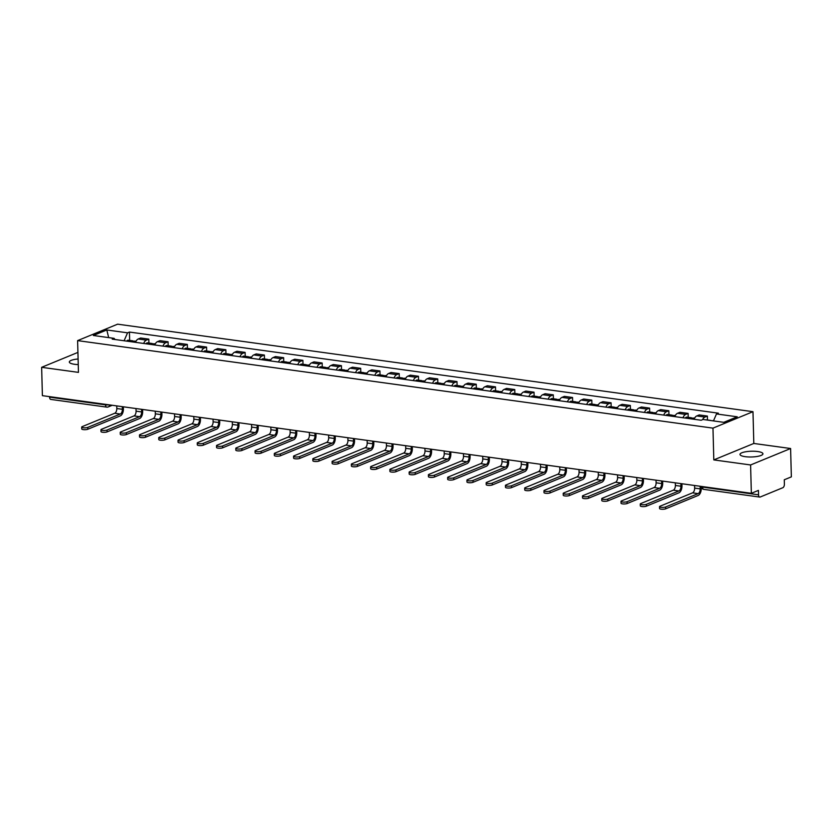 <?xml version="1.0" encoding="UTF-8"?>
<svg xmlns="http://www.w3.org/2000/svg" width="833" height="833" viewBox="0 0 833 833"><rect width="100%" height="100%" fill="white"/><g stroke="black" fill="none" stroke-linecap="round" stroke-linejoin="round"><path stroke-width="1.25" d="M78.094 358.992A11.475 2.874 -1.5 0 0 69.316 362.022A11.475 2.874 -1.5 0 0 74.553 364.292A11.475 2.874 -1.5 0 0 78.24 364.583M745.223 456.671A11.475 2.874 -1.5 0 0 756.978 456.494A11.475 2.874 -1.5 0 0 762.945 453.808A11.475 2.874 -1.5 0 0 757.707 451.538A11.475 2.874 -1.5 0 0 745.952 451.725A11.475 2.874 -1.5 0 0 739.996 454.401A11.475 2.874 -1.5 0 0 745.223 456.671M750.606 464.96L790.611 448.518L753.813 443.458L752.98 411.689L117.62 324.172L77.615 340.614L712.975 428.131L713.808 459.899L750.606 464.96L751.345 493.313L42.389 395.654L41.65 367.311L78.448 372.372L77.615 340.614M790.611 448.518L791.35 476.872L784.27 479.777L784.384 484.192A2.947 1.562 97.8 0 1 782.864 487.701L760.217 497.009A2.947 1.562 97.8 0 1 759.738 497.072L703.812 489.367A2.947 1.562 -82.2 0 1 702.604 487.107L758.54 494.812A2.947 1.562 97.8 0 0 759.738 497.072M112.257 405.275L108.238 406.931A2.947 2.384 -112.3 0 1 107.197 407.056A2.947 1.562 -82.2 0 1 106.718 407.118L50.792 399.413A2.947 1.562 -82.2 0 1 49.584 397.164L105.52 404.859A2.947 0.739 -1.5 0 0 108.707 404.786M49.574 396.643L49.584 397.164M77.917 352.401L41.65 367.311M758.54 494.812L758.426 490.398L751.345 493.313M702.552 419.676A6.768 3.603 -82.2 0 1 704.937 417.062L707.373 416.063L699.22 414.938L696.784 415.938A6.768 3.603 97.8 0 0 694.087 419.27M707.477 419.999L707.373 416.063M682.977 417.739A6.768 3.603 -82.2 0 1 685.674 414.407L688.11 413.407L679.967 412.283L677.521 413.293A6.768 3.603 97.8 0 0 674.824 416.615M688.214 417.343L688.11 413.407M663.714 415.084A6.768 3.603 -82.2 0 1 666.41 411.762L668.847 410.752L660.704 409.638L658.257 410.638A6.768 3.603 97.8 0 0 655.571 413.97M668.951 414.688L668.847 410.752M644.461 412.439A6.768 3.603 -82.2 0 1 647.147 409.107L649.594 408.108L641.441 406.983L639.005 407.983A6.768 3.603 97.8 0 0 636.308 411.315M649.688 412.043L649.594 408.108M625.198 409.784A6.768 3.603 -82.2 0 1 627.884 406.452L630.331 405.452L622.178 404.328L619.742 405.327A6.768 3.603 97.8 0 0 617.045 408.659M630.435 409.388L630.331 405.452M605.935 407.129A6.768 3.603 -82.2 0 1 608.631 403.797L611.068 402.797L602.915 401.673L600.478 402.672A6.768 3.603 97.8 0 0 597.782 406.004M611.172 406.733L611.068 402.797M586.671 404.474A6.768 3.603 -82.2 0 1 589.368 401.142L591.805 400.142L583.662 399.017L581.215 400.027A6.768 3.603 97.8 0 0 578.529 403.349M591.909 404.078L591.805 400.142M567.408 401.818A6.768 3.603 -82.2 0 1 570.105 398.497L572.542 397.487L564.399 396.373L561.952 397.372A6.768 3.603 97.8 0 0 559.266 400.704M572.646 401.423L572.542 397.487M548.156 399.174A6.768 3.603 -82.2 0 1 550.842 395.842L553.289 394.842L545.136 393.717L542.7 394.717A6.768 3.603 97.8 0 0 540.003 398.049M553.383 398.778L553.289 394.842M528.893 396.518A6.768 3.603 -82.2 0 1 531.579 393.186L534.026 392.187L525.873 391.062L523.436 392.062A6.768 3.603 97.8 0 0 520.74 395.394M534.13 396.123L534.026 392.187M509.629 393.863A6.768 3.603 -82.2 0 1 512.326 390.531L514.763 389.532L506.61 388.407L504.173 389.407A6.768 3.603 97.8 0 0 501.476 392.739M514.867 393.468L514.763 389.532M490.366 391.208A6.768 3.603 -82.2 0 1 493.063 387.876L495.5 386.876L487.357 385.752L484.91 386.762A6.768 3.603 97.8 0 0 482.224 390.083M495.604 390.812L495.5 386.876M471.103 388.553A6.768 3.603 -82.2 0 1 473.8 385.231L476.237 384.221L468.094 383.107L465.647 384.107A6.768 3.603 97.8 0 0 462.961 387.439M476.341 388.157L476.237 384.221M451.85 385.908A6.768 3.603 -82.2 0 1 454.537 382.576L456.984 381.576L448.831 380.452L446.394 381.452A6.768 3.603 97.8 0 0 443.697 384.784M457.088 385.512L456.984 381.576M432.587 383.253A6.768 3.603 -82.2 0 1 435.274 379.921L437.721 378.921L429.568 377.797L427.131 378.796A6.768 3.603 97.8 0 0 424.434 382.128M437.825 382.857L437.721 378.921M413.324 380.598A6.768 3.603 -82.2 0 1 416.021 377.266L418.458 376.266L410.305 375.142L407.868 376.141A6.768 3.603 97.8 0 0 405.171 379.473M418.562 380.202L418.458 376.266M394.061 377.943A6.768 3.603 -82.2 0 1 396.758 374.611L399.194 373.611L391.052 372.486L388.605 373.496A6.768 3.603 97.8 0 0 385.918 376.818M399.299 377.547L399.194 373.611M374.798 375.287A6.768 3.603 -82.2 0 1 377.495 371.966L379.931 370.956L371.789 369.842L369.342 370.841A6.768 3.603 97.8 0 0 366.655 374.173M380.035 374.892L379.931 370.956M355.545 372.643A6.768 3.603 -82.2 0 1 358.232 369.311L360.679 368.311L352.526 367.186L350.089 368.186A6.768 3.603 97.8 0 0 347.392 371.518M360.783 372.247L360.679 368.311M336.282 369.987A6.768 3.603 -82.2 0 1 338.979 366.655L341.415 365.656L333.262 364.531L330.826 365.531A6.768 3.603 97.8 0 0 328.129 368.863M341.52 369.592L341.415 365.656M317.019 367.332A6.768 3.603 -82.2 0 1 319.716 364L322.152 363.001L313.999 361.876L311.563 362.876A6.768 3.603 97.8 0 0 308.866 366.208M322.256 366.936L322.152 363.001M297.756 364.677A6.768 3.603 -82.2 0 1 300.453 361.345L302.889 360.345L294.747 359.221L292.3 360.231A6.768 3.603 97.8 0 0 289.613 363.552M302.993 364.281L302.889 360.345M278.493 362.022A6.768 3.603 -82.2 0 1 281.19 358.7L283.636 357.69L275.484 356.576L273.047 357.576A6.768 3.603 97.8 0 0 270.35 360.908M283.73 361.626L283.636 357.69M259.24 359.377A6.768 3.603 -82.2 0 1 261.926 356.045L264.373 355.045L256.22 353.921L253.784 354.92A6.768 3.603 97.8 0 0 251.087 358.252M264.478 358.981L264.373 355.045M239.977 356.722A6.768 3.603 -82.2 0 1 242.674 353.39L245.11 352.39L236.957 351.266L234.521 352.265A6.768 3.603 97.8 0 0 231.824 355.597M245.214 356.326L245.11 352.39M220.714 354.067A6.768 3.603 -82.2 0 1 223.411 350.735L225.847 349.735L217.705 348.611L215.258 349.61A6.768 3.603 97.8 0 0 212.571 352.942M225.951 353.671L225.847 349.735M201.451 351.411A6.768 3.603 -82.2 0 1 204.147 348.079L206.584 347.08L198.441 345.955L195.994 346.965A6.768 3.603 97.8 0 0 193.308 350.287M206.688 351.016L206.584 347.08M182.198 348.756A6.768 3.603 -82.2 0 1 184.884 345.435L187.331 344.425L179.178 343.311L176.742 344.31A6.768 3.603 97.8 0 0 174.045 347.642M187.425 348.361L187.331 344.425M162.935 346.111A6.768 3.603 -82.2 0 1 165.621 342.779L168.068 341.78L159.915 340.655L157.479 341.655A6.768 3.603 97.8 0 0 154.782 344.987M168.172 345.716L168.068 341.78M143.672 343.456A6.768 3.603 -82.2 0 1 146.369 340.124L148.805 339.125L140.652 338L138.216 339A6.768 3.603 97.8 0 0 135.519 342.332M148.909 343.061L148.805 339.125M713.465 420.904L716.484 413.949L737.236 416.802L723.794 422.331L703.042 419.478L701.167 420.249L112.226 339.125L114.111 338.354L93.358 335.491L106.801 329.972L127.543 332.825L124.096 340.759M716.484 413.949L718.369 413.178L129.427 332.055L127.543 332.825M752.98 411.689L712.975 428.131M753.813 443.458L713.808 459.899M129.646 340.405L129.427 332.055M114.985 339.5L114.111 338.354M108.675 337.604L106.801 329.972M694.566 485.493L694.639 488.107A3.978 2.114 -82.2 0 1 692.577 492.844L660.059 506.214A3.311 0.833 -1.5 0 0 659.517 506.683A3.311 0.833 -1.5 0 0 661.902 507.412A3.311 0.833 -1.5 0 0 665.609 506.974L665.661 508.828A3.311 0.833 178.5 0 1 661.954 509.265A3.311 0.833 178.5 0 1 659.569 508.536L659.517 506.683M711.007 420.571A3.717 1.978 97.8 0 0 710.601 420.426A3.717 1.978 97.8 0 0 710.174 420.457M710.601 420.426L706.092 419.811A3.717 1.978 97.8 0 0 705.666 419.832M700.126 486.253L700.199 488.877A3.978 2.114 -82.2 0 1 698.137 493.615L665.609 506.974M712.142 420.727A3.717 1.978 -82.2 0 1 712.579 420.696L713.496 420.832M665.661 508.828L698.179 495.458A5.883 3.134 97.8 0 0 701.24 488.45L701.178 486.399M675.313 482.838L675.376 485.462A3.978 2.114 -82.2 0 1 673.314 490.189L640.796 503.559A3.311 0.833 -1.5 0 0 640.265 504.027A3.311 0.833 -1.5 0 0 642.639 504.756A3.311 0.833 -1.5 0 0 646.346 504.329L646.398 506.172A3.311 0.833 178.5 0 1 642.691 506.61A3.311 0.833 178.5 0 1 640.306 505.881L640.265 504.027M691.754 418.947A11.183 5.946 -82.2 0 1 691.879 418.801L691.984 418.687A3.717 1.978 -82.2 0 1 693.316 418.051L694.576 418.218M692.254 418.416A3.717 1.978 97.8 0 0 691.338 417.77A3.717 1.978 97.8 0 0 690.005 418.416L689.901 418.53A11.183 5.946 97.8 0 0 689.776 418.676M691.338 417.77L686.829 417.156A3.717 1.978 97.8 0 0 685.497 417.791L685.392 417.916A11.183 5.946 97.8 0 0 685.267 418.062M680.863 483.598L680.936 486.222A3.978 2.114 -82.2 0 1 678.874 490.96L646.346 504.329M646.398 506.172L678.926 492.813A5.883 3.134 97.8 0 0 681.977 485.795L681.925 483.744M656.05 480.183L656.112 482.807A3.978 2.114 -82.2 0 1 654.061 487.544L621.533 500.904A3.311 0.833 -1.5 0 0 621.001 501.372A3.311 0.833 -1.5 0 0 623.386 502.112A3.311 0.833 -1.5 0 0 627.093 501.674L627.134 503.528A3.311 0.833 178.5 0 1 623.428 503.955A3.311 0.833 178.5 0 1 621.054 503.226L621.001 501.372M672.491 416.292A11.183 5.946 -82.2 0 1 672.616 416.156L672.72 416.031A3.717 1.978 -82.2 0 1 674.053 415.396L675.313 415.563M673.002 415.761A3.717 1.978 97.8 0 0 672.075 415.126A3.717 1.978 97.8 0 0 670.742 415.761L670.638 415.875A11.183 5.946 97.8 0 0 670.513 416.021M672.075 415.126L667.577 414.501A3.717 1.978 97.8 0 0 666.233 415.136L666.129 415.261A11.183 5.946 97.8 0 0 666.004 415.407M661.6 480.943L661.673 483.567A3.978 2.114 -82.2 0 1 659.611 488.305L627.093 501.674M627.134 503.528L659.663 490.158A5.883 3.134 97.8 0 0 662.714 483.14L662.662 481.089M636.787 477.528L636.86 480.152A3.978 2.114 -82.2 0 1 634.798 484.889L602.269 498.249A3.311 0.833 -1.5 0 0 601.738 498.728A3.311 0.833 -1.5 0 0 604.123 499.456A3.311 0.833 -1.5 0 0 607.83 499.019L607.871 500.872A3.311 0.833 178.5 0 1 604.164 501.31A3.311 0.833 178.5 0 1 601.79 500.571L601.738 498.728M653.228 413.647A11.183 5.946 -82.2 0 1 653.353 413.501L653.457 413.376A3.717 1.978 -82.2 0 1 654.79 412.741L656.05 412.918M653.738 413.106A3.717 1.978 97.8 0 0 652.822 412.47A3.717 1.978 97.8 0 0 651.479 413.106L651.375 413.23A11.183 5.946 97.8 0 0 651.25 413.376M652.822 412.47L648.313 411.846A3.717 1.978 97.8 0 0 646.981 412.491L646.866 412.606A11.183 5.946 97.8 0 0 646.741 412.751M642.347 478.298L642.41 480.922A3.978 2.114 -82.2 0 1 640.348 485.649L607.83 499.019M607.871 500.872L640.4 487.503A5.883 3.134 97.8 0 0 643.451 480.495L643.399 478.444M617.524 474.872L617.597 477.496A3.978 2.114 -82.2 0 1 615.535 482.234L583.006 495.604A3.311 0.833 -1.5 0 0 582.475 496.072A3.311 0.833 -1.5 0 0 584.86 496.801A3.311 0.833 -1.5 0 0 588.567 496.364L588.619 498.217A3.311 0.833 178.5 0 1 584.912 498.655A3.311 0.833 178.5 0 1 582.527 497.926L582.475 496.072M633.965 410.992A11.183 5.946 -82.2 0 1 634.09 410.846L634.194 410.731A3.717 1.978 -82.2 0 1 635.527 410.086L636.797 410.263M634.475 410.45A3.717 1.978 97.8 0 0 633.559 409.815A3.717 1.978 97.8 0 0 632.226 410.45L632.112 410.575A11.183 5.946 97.8 0 0 631.987 410.721M633.559 409.815L629.05 409.19A3.717 1.978 97.8 0 0 627.718 409.836L627.613 409.951A11.183 5.946 97.8 0 0 627.488 410.096M623.084 475.643L623.146 478.267A3.978 2.114 -82.2 0 1 621.095 482.994L588.567 496.364M588.619 498.217L621.137 484.848A5.883 3.134 97.8 0 0 624.188 477.84L624.136 475.789M598.261 472.228L598.333 474.852A3.978 2.114 -82.2 0 1 596.272 479.579L563.754 492.949A3.311 0.833 -1.5 0 0 563.212 493.417A3.311 0.833 -1.5 0 0 565.597 494.146A3.311 0.833 -1.5 0 0 569.303 493.709L569.356 495.562A3.311 0.833 178.5 0 1 565.649 495.999A3.311 0.833 178.5 0 1 563.264 495.271L563.212 493.417M614.702 408.337A11.183 5.946 -82.2 0 1 614.827 408.191L614.931 408.076A3.717 1.978 -82.2 0 1 616.274 407.431L617.534 407.608M615.212 407.806A3.717 1.978 97.8 0 0 614.296 407.16A3.717 1.978 97.8 0 0 612.963 407.806L612.859 407.92A11.183 5.946 97.8 0 0 612.734 408.066M614.296 407.16L609.787 406.546A3.717 1.978 97.8 0 0 608.454 407.181L608.35 407.295A11.183 5.946 97.8 0 0 608.225 407.441M603.821 472.988L603.894 475.612A3.978 2.114 -82.2 0 1 601.832 480.349L569.303 493.709M569.356 495.562L601.884 482.192A5.883 3.134 97.8 0 0 604.935 475.185L604.873 473.134M579.008 469.573L579.07 472.196A3.978 2.114 -82.2 0 1 577.009 476.924L544.49 490.293A3.311 0.833 -1.5 0 0 543.959 490.762A3.311 0.833 -1.5 0 0 546.333 491.491A3.311 0.833 -1.5 0 0 550.04 491.064L550.092 492.907A3.311 0.833 178.5 0 1 546.386 493.344A3.311 0.833 178.5 0 1 544.001 492.615L543.959 490.762M595.449 405.681A11.183 5.946 -82.2 0 1 595.574 405.536L595.678 405.421A3.717 1.978 -82.2 0 1 597.011 404.786L598.271 404.953M595.949 405.15A3.717 1.978 97.8 0 0 595.033 404.505A3.717 1.978 97.8 0 0 593.7 405.15L593.596 405.265A11.183 5.946 97.8 0 0 593.471 405.411M595.033 404.505L590.524 403.89A3.717 1.978 97.8 0 0 589.191 404.526L589.087 404.651A11.183 5.946 97.8 0 0 588.962 404.796M584.558 470.333L584.631 472.957A3.978 2.114 -82.2 0 1 582.569 477.694L550.04 491.064M550.092 492.907L582.621 479.548A5.883 3.134 97.8 0 0 585.672 472.53L585.62 470.478M559.745 466.917L559.807 469.541A3.978 2.114 -82.2 0 1 557.756 474.279L525.227 487.638A3.311 0.833 -1.5 0 0 524.696 488.107A3.311 0.833 -1.5 0 0 527.081 488.846A3.311 0.833 -1.5 0 0 530.788 488.409L530.829 490.262A3.311 0.833 178.5 0 1 527.122 490.689A3.311 0.833 178.5 0 1 524.748 489.96L524.696 488.107M576.186 403.026A11.183 5.946 -82.2 0 1 576.311 402.891L576.415 402.766A3.717 1.978 -82.2 0 1 577.748 402.131L579.008 402.297M576.696 402.495A3.717 1.978 97.8 0 0 575.77 401.86A3.717 1.978 97.8 0 0 574.437 402.495L574.333 402.61A11.183 5.946 97.8 0 0 574.208 402.756M575.77 401.86L571.271 401.235A3.717 1.978 97.8 0 0 569.928 401.87L569.824 401.995A11.183 5.946 97.8 0 0 569.699 402.141M565.295 467.677L565.368 470.301A3.978 2.114 -82.2 0 1 563.306 475.039L530.788 488.409M530.829 490.262L563.358 476.892A5.883 3.134 97.8 0 0 566.409 469.874L566.357 467.823M540.482 464.262L540.555 466.886A3.978 2.114 -82.2 0 1 538.493 471.624L505.964 484.983A3.311 0.833 -1.5 0 0 505.433 485.462A3.311 0.833 -1.5 0 0 507.818 486.191A3.311 0.833 -1.5 0 0 511.524 485.754L511.566 487.607A3.311 0.833 178.5 0 1 507.87 488.044A3.311 0.833 178.5 0 1 505.485 487.305L505.433 485.462M556.923 400.381A11.183 5.946 -82.2 0 1 557.048 400.236L557.152 400.111A3.717 1.978 -82.2 0 1 558.485 399.476L559.745 399.653M557.433 399.84A3.717 1.978 97.8 0 0 556.517 399.205A3.717 1.978 97.8 0 0 555.174 399.84L555.07 399.965A11.183 5.946 97.8 0 0 554.945 400.111M556.517 399.205L552.008 398.58A3.717 1.978 97.8 0 0 550.675 399.226L550.561 399.34A11.183 5.946 97.8 0 0 550.436 399.486M546.042 465.033L546.104 467.657A3.978 2.114 -82.2 0 1 544.043 472.384L511.524 485.754M511.566 487.607L544.095 474.237A5.883 3.134 97.8 0 0 547.146 467.23L547.094 465.178M521.219 461.607L521.291 464.231A3.978 2.114 -82.2 0 1 519.23 468.969L486.701 482.338A3.311 0.833 -1.5 0 0 486.17 482.807A3.311 0.833 -1.5 0 0 488.555 483.536A3.311 0.833 -1.5 0 0 492.261 483.098L492.313 484.952A3.311 0.833 178.5 0 1 488.607 485.389A3.311 0.833 178.5 0 1 486.222 484.66L486.17 482.807M537.66 397.726A11.183 5.946 -82.2 0 1 537.785 397.58L537.889 397.466A3.717 1.978 -82.2 0 1 539.222 396.82L540.492 396.997M538.17 397.185A3.717 1.978 97.8 0 0 537.254 396.55A3.717 1.978 97.8 0 0 535.921 397.185L535.817 397.31A11.183 5.946 97.8 0 0 535.681 397.456M537.254 396.55L532.745 395.925A3.717 1.978 97.8 0 0 531.412 396.57L531.308 396.685A11.183 5.946 97.8 0 0 531.183 396.831M526.779 462.377L526.852 465.001A3.978 2.114 -82.2 0 1 524.79 469.729L492.261 483.098M492.313 484.952L524.832 471.582A5.883 3.134 97.8 0 0 527.883 464.575L527.83 462.523M501.966 458.962L502.028 461.586A3.978 2.114 -82.2 0 1 499.967 466.313L467.448 479.683A3.311 0.833 -1.5 0 0 466.917 480.152A3.311 0.833 -1.5 0 0 469.291 480.88A3.311 0.833 -1.5 0 0 472.998 480.443L473.05 482.297A3.311 0.833 178.5 0 1 469.343 482.734A3.311 0.833 178.5 0 1 466.959 482.005L466.917 480.152M518.397 395.071A11.183 5.946 -82.2 0 1 518.522 394.925L518.636 394.811A3.717 1.978 -82.2 0 1 519.969 394.165L521.229 394.342M518.907 394.54A3.717 1.978 97.8 0 0 517.991 393.894A3.717 1.978 97.8 0 0 516.658 394.54L516.554 394.655A11.183 5.946 97.8 0 0 516.429 394.8M517.991 393.894L513.482 393.28A3.717 1.978 97.8 0 0 512.149 393.915L512.045 394.03A11.183 5.946 97.8 0 0 511.92 394.176M507.516 459.722L507.589 462.346A3.978 2.114 -82.2 0 1 505.527 467.084L472.998 480.443M473.05 482.297L505.579 468.927A5.883 3.134 97.8 0 0 508.63 461.919L508.567 459.868M482.703 456.307L482.765 458.931A3.978 2.114 -82.2 0 1 480.714 463.658L448.185 477.028A3.311 0.833 -1.5 0 0 447.654 477.496A3.311 0.833 -1.5 0 0 450.028 478.225A3.311 0.833 -1.5 0 0 453.735 477.798L453.787 479.641A3.311 0.833 178.5 0 1 450.08 480.079A3.311 0.833 178.5 0 1 447.696 479.35L447.654 477.496M499.144 392.416A11.183 5.946 -82.2 0 1 499.269 392.27L499.373 392.156A3.717 1.978 -82.2 0 1 500.706 391.52L501.966 391.687M499.644 391.885A3.717 1.978 97.8 0 0 498.728 391.239A3.717 1.978 97.8 0 0 497.395 391.885L497.291 391.999A11.183 5.946 97.8 0 0 497.166 392.145M498.728 391.239L494.219 390.625A3.717 1.978 97.8 0 0 492.886 391.26L492.782 391.385A11.183 5.946 97.8 0 0 492.657 391.531M488.253 457.067L488.325 459.691A3.978 2.114 -82.2 0 1 486.264 464.429L453.735 477.798M453.787 479.641L486.316 466.282A5.883 3.134 97.8 0 0 489.367 459.264L489.315 457.213M463.44 453.652L463.512 456.276A3.978 2.114 -82.2 0 1 461.451 461.013L428.922 474.373A3.311 0.833 -1.5 0 0 428.391 474.841A3.311 0.833 -1.5 0 0 430.776 475.581A3.311 0.833 -1.5 0 0 434.482 475.143L434.524 476.997A3.311 0.833 178.5 0 1 430.817 477.424A3.311 0.833 178.5 0 1 428.443 476.695L428.391 474.841M479.881 389.761A11.183 5.946 -82.2 0 1 480.006 389.625L480.11 389.5A3.717 1.978 -82.2 0 1 481.443 388.865L482.703 389.032M480.391 389.23A3.717 1.978 97.8 0 0 479.464 388.594A3.717 1.978 97.8 0 0 478.132 389.23L478.027 389.344A11.183 5.946 97.8 0 0 477.903 389.49M479.464 388.594L474.966 387.97A3.717 1.978 97.8 0 0 473.623 388.605L473.519 388.73A11.183 5.946 97.8 0 0 473.394 388.876M469 454.412L469.062 457.036A3.978 2.114 -82.2 0 1 467.001 461.774L434.482 475.143M434.524 476.997L467.053 463.627A5.883 3.134 97.8 0 0 470.104 456.609L470.051 454.558M444.176 450.997L444.249 453.621A3.978 2.114 -82.2 0 1 442.188 458.358L409.659 471.717A3.311 0.833 -1.5 0 0 409.128 472.196A3.311 0.833 -1.5 0 0 411.512 472.925A3.311 0.833 -1.5 0 0 415.219 472.488L415.271 474.341A3.311 0.833 178.5 0 1 411.564 474.779A3.311 0.833 178.5 0 1 409.18 474.039L409.128 472.196M460.618 387.116A11.183 5.946 -82.2 0 1 460.743 386.97L460.847 386.845A3.717 1.978 -82.2 0 1 462.18 386.21L463.44 386.387M461.128 386.574A3.717 1.978 97.8 0 0 460.212 385.939A3.717 1.978 97.8 0 0 458.868 386.574L458.764 386.699A11.183 5.946 97.8 0 0 458.639 386.845M460.212 385.939L455.703 385.315A3.717 1.978 97.8 0 0 454.37 385.96L454.266 386.075A11.183 5.946 97.8 0 0 454.131 386.22M449.737 451.767L449.799 454.391A3.978 2.114 -82.2 0 1 447.748 459.118L415.219 472.488M415.271 474.341L447.79 460.972A5.883 3.134 97.8 0 0 450.84 453.964L450.788 451.913M424.913 448.341L424.986 450.965A3.978 2.114 -82.2 0 1 422.925 455.703L390.396 469.073A3.311 0.833 -1.5 0 0 389.865 469.541A3.311 0.833 -1.5 0 0 392.249 470.27A3.311 0.833 -1.5 0 0 395.956 469.833L396.008 471.686A3.311 0.833 178.5 0 1 392.301 472.124A3.311 0.833 178.5 0 1 389.917 471.395L389.865 469.541M441.355 384.461A11.183 5.946 -82.2 0 1 441.48 384.315L441.584 384.2A3.717 1.978 -82.2 0 1 442.927 383.555L444.187 383.732M441.865 383.919A3.717 1.978 97.8 0 0 440.949 383.284A3.717 1.978 97.8 0 0 439.616 383.919L439.512 384.044A11.183 5.946 97.8 0 0 439.387 384.19M440.949 383.284L436.44 382.659A3.717 1.978 97.8 0 0 435.107 383.305L435.003 383.419A11.183 5.946 97.8 0 0 434.878 383.565M430.474 449.112L430.546 451.736A3.978 2.114 -82.2 0 1 428.485 456.463L395.956 469.833M396.008 471.686L428.526 458.317A5.883 3.134 97.8 0 0 431.577 451.309L431.525 449.258M405.661 445.697L405.723 448.321A3.978 2.114 -82.2 0 1 403.661 453.048L371.143 466.418A3.311 0.833 -1.5 0 0 370.612 466.886A3.311 0.833 -1.5 0 0 372.986 467.615A3.311 0.833 -1.5 0 0 376.693 467.178L376.745 469.031A3.311 0.833 178.5 0 1 373.038 469.468A3.311 0.833 178.5 0 1 370.654 468.74L370.612 466.886M422.092 381.806A11.183 5.946 -82.2 0 1 422.216 381.66L422.331 381.545A3.717 1.978 -82.2 0 1 423.664 380.9L424.924 381.077M422.602 381.275A3.717 1.978 97.8 0 0 421.685 380.629A3.717 1.978 97.8 0 0 420.353 381.275L420.249 381.389A11.183 5.946 97.8 0 0 420.124 381.535M421.685 380.629L417.177 380.015A3.717 1.978 97.8 0 0 415.844 380.65L415.74 380.764A11.183 5.946 97.8 0 0 415.615 380.91M411.21 446.457L411.283 449.081A3.978 2.114 -82.2 0 1 409.222 453.818L376.693 467.178M376.745 469.031L409.274 455.661A5.883 3.134 97.8 0 0 412.325 448.654L412.273 446.603M386.397 443.041L386.46 445.665A3.978 2.114 -82.2 0 1 384.409 450.393L351.88 463.762A3.311 0.833 -1.5 0 0 351.349 464.231A3.311 0.833 -1.5 0 0 353.733 464.96A3.311 0.833 -1.5 0 0 357.43 464.533L357.482 466.376A3.311 0.833 178.5 0 1 353.775 466.813A3.311 0.833 178.5 0 1 351.391 466.084L351.349 464.231M402.839 379.15A11.183 5.946 -82.2 0 1 402.964 379.005L403.068 378.89A3.717 1.978 -82.2 0 1 404.401 378.255L405.661 378.421M403.339 378.619A3.717 1.978 97.8 0 0 402.422 377.974A3.717 1.978 97.8 0 0 401.089 378.619L400.985 378.734A11.183 5.946 97.8 0 0 400.86 378.88M402.422 377.974L397.914 377.359A3.717 1.978 97.8 0 0 396.581 377.995L396.477 378.12A11.183 5.946 97.8 0 0 396.352 378.265M391.947 443.802L392.02 446.426A3.978 2.114 -82.2 0 1 389.959 451.163L357.43 464.533M357.482 466.376L390.011 453.017A5.883 3.134 97.8 0 0 393.061 445.999L393.009 443.947M367.134 440.386L367.207 443.01A3.978 2.114 -82.2 0 1 365.146 447.748L332.617 461.107A3.311 0.833 -1.5 0 0 332.086 461.576A3.311 0.833 -1.5 0 0 334.47 462.315A3.311 0.833 -1.5 0 0 338.177 461.878L338.219 463.731A3.311 0.833 178.5 0 1 334.512 464.158A3.311 0.833 178.5 0 1 332.138 463.429L332.086 461.576M383.576 376.495A11.183 5.946 -82.2 0 1 383.701 376.36L383.805 376.235A3.717 1.978 -82.2 0 1 385.138 375.6L386.397 375.766M384.086 375.964A3.717 1.978 97.8 0 0 383.159 375.329A3.717 1.978 97.8 0 0 381.826 375.964L381.722 376.079A11.183 5.946 97.8 0 0 381.597 376.224M383.159 375.329L378.661 374.704A3.717 1.978 97.8 0 0 377.318 375.339L377.214 375.464A11.183 5.946 97.8 0 0 377.089 375.61M372.695 441.146L372.757 443.77A3.978 2.114 -82.2 0 1 370.695 448.508L338.177 461.878M338.219 463.731L370.747 450.361A5.883 3.134 97.8 0 0 373.798 443.343L373.746 441.292M347.871 437.731L347.944 440.355A3.978 2.114 -82.2 0 1 345.882 445.093L313.354 458.452A3.311 0.833 -1.5 0 0 312.823 458.931A3.311 0.833 -1.5 0 0 315.207 459.66A3.311 0.833 -1.5 0 0 318.914 459.222L318.966 461.076A3.311 0.833 178.5 0 1 315.259 461.513A3.311 0.833 178.5 0 1 312.875 460.774L312.823 458.931M364.313 373.85A11.183 5.946 -82.2 0 1 364.438 373.705L364.542 373.58A3.717 1.978 -82.2 0 1 365.874 372.945L367.145 373.122M364.823 373.309A3.717 1.978 97.8 0 0 363.906 372.674A3.717 1.978 97.8 0 0 362.563 373.309L362.459 373.434A11.183 5.946 97.8 0 0 362.334 373.58M363.906 372.674L359.398 372.049A3.717 1.978 97.8 0 0 358.065 372.695L357.961 372.809A11.183 5.946 97.8 0 0 357.836 372.955M353.431 438.502L353.494 441.126A3.978 2.114 -82.2 0 1 351.443 445.853L318.914 459.222M318.966 461.076L351.484 447.706A5.883 3.134 97.8 0 0 354.535 440.699L354.483 438.647M328.608 435.076L328.681 437.7A3.978 2.114 -82.2 0 1 326.619 442.438L294.101 455.807A3.311 0.833 -1.5 0 0 293.56 456.276A3.311 0.833 -1.5 0 0 295.944 457.005A3.311 0.833 -1.5 0 0 299.651 456.567L299.703 458.421A3.311 0.833 178.5 0 1 295.996 458.858A3.311 0.833 178.5 0 1 293.612 458.129L293.56 456.276M345.049 371.195A11.183 5.946 -82.2 0 1 345.174 371.049L345.279 370.935A3.717 1.978 -82.2 0 1 346.622 370.289L347.882 370.466M345.56 370.654A3.717 1.978 97.8 0 0 344.643 370.019A3.717 1.978 97.8 0 0 343.311 370.654L343.206 370.779A11.183 5.946 97.8 0 0 343.081 370.924M344.643 370.019L340.135 369.394A3.717 1.978 97.8 0 0 338.802 370.039L338.698 370.154A11.183 5.946 97.8 0 0 338.573 370.3M334.168 435.846L334.241 438.47A3.978 2.114 -82.2 0 1 332.18 443.198L299.651 456.567M299.703 458.421L332.221 445.051A5.883 3.134 97.8 0 0 335.272 438.043L335.22 435.992M309.355 432.431L309.418 435.055A3.978 2.114 -82.2 0 1 307.356 439.782L274.838 453.152A3.311 0.833 -1.5 0 0 274.307 453.621A3.311 0.833 -1.5 0 0 276.681 454.349A3.311 0.833 -1.5 0 0 280.388 453.912L280.44 455.766A3.311 0.833 178.5 0 1 276.733 456.203A3.311 0.833 178.5 0 1 274.349 455.474L274.307 453.621M325.786 368.54A11.183 5.946 -82.2 0 1 325.922 368.394L326.026 368.28A3.717 1.978 -82.2 0 1 327.359 367.634L328.619 367.811M326.297 368.009A3.717 1.978 97.8 0 0 325.38 367.363A3.717 1.978 97.8 0 0 324.047 368.009L323.943 368.124A11.183 5.946 97.8 0 0 323.818 368.269M325.38 367.363L320.872 366.749A3.717 1.978 97.8 0 0 319.539 367.384L319.435 367.499A11.183 5.946 97.8 0 0 319.31 367.645M314.905 433.191L314.978 435.815A3.978 2.114 -82.2 0 1 312.916 440.553L280.388 453.912M280.44 455.766L312.969 442.396A5.883 3.134 97.8 0 0 316.019 435.388L315.967 433.337M290.092 429.776L290.155 432.4A3.978 2.114 -82.2 0 1 288.103 437.127L255.575 450.497A3.311 0.833 -1.5 0 0 255.044 450.965A3.311 0.833 -1.5 0 0 257.428 451.694A3.311 0.833 -1.5 0 0 261.135 451.267L261.177 453.11A3.311 0.833 178.5 0 1 257.47 453.548A3.311 0.833 178.5 0 1 255.085 452.819L255.044 450.965M306.534 365.885A11.183 5.946 -82.2 0 1 306.659 365.739L306.763 365.625A3.717 1.978 -82.2 0 1 308.095 364.989L309.355 365.156M307.033 365.354A3.717 1.978 97.8 0 0 306.117 364.708A3.717 1.978 97.8 0 0 304.784 365.354L304.68 365.468A11.183 5.946 97.8 0 0 304.555 365.614M306.117 364.708L301.608 364.094A3.717 1.978 97.8 0 0 300.276 364.729L300.172 364.854A11.183 5.946 97.8 0 0 300.047 365M295.642 430.536L295.715 433.16A3.978 2.114 -82.2 0 1 293.653 437.898L261.135 451.267M261.177 453.11L293.705 439.751A5.883 3.134 97.8 0 0 296.756 432.733L296.704 430.682M270.829 427.121L270.902 429.745A3.978 2.114 -82.2 0 1 268.84 434.482L236.312 447.842A3.311 0.833 -1.5 0 0 235.781 448.31A3.311 0.833 -1.5 0 0 238.165 449.049A3.311 0.833 -1.5 0 0 241.872 448.612L241.914 450.466A3.311 0.833 178.5 0 1 238.207 450.903A3.311 0.833 178.5 0 1 235.833 450.164L235.781 448.31M287.27 363.23A11.183 5.946 -82.2 0 1 287.395 363.094L287.5 362.969A3.717 1.978 -82.2 0 1 288.832 362.334L290.092 362.501M287.781 362.699A3.717 1.978 97.8 0 0 286.854 362.063A3.717 1.978 97.8 0 0 285.521 362.699L285.417 362.813A11.183 5.946 97.8 0 0 285.292 362.959M286.854 362.063L282.356 361.439A3.717 1.978 97.8 0 0 281.023 362.074L280.908 362.199A11.183 5.946 97.8 0 0 280.783 362.345M276.389 427.881L276.452 430.505A3.978 2.114 -82.2 0 1 274.39 435.243L241.872 448.612M241.914 450.466L274.442 437.096A5.883 3.134 97.8 0 0 277.493 430.078L277.441 428.027M251.566 424.466L251.639 427.09A3.978 2.114 -82.2 0 1 249.577 431.827L217.049 445.197A3.311 0.833 -1.5 0 0 216.518 445.665A3.311 0.833 -1.5 0 0 218.902 446.394A3.311 0.833 -1.5 0 0 222.609 445.957L222.661 447.81A3.311 0.833 178.5 0 1 218.954 448.248A3.311 0.833 178.5 0 1 216.57 447.508L216.518 445.665M268.007 360.585A11.183 5.946 -82.2 0 1 268.132 360.439L268.236 360.314A3.717 1.978 -82.2 0 1 269.569 359.679L270.84 359.856M268.518 360.043A3.717 1.978 97.8 0 0 267.601 359.408A3.717 1.978 97.8 0 0 266.268 360.043L266.154 360.168A11.183 5.946 97.8 0 0 266.029 360.314M267.601 359.408L263.093 358.784A3.717 1.978 97.8 0 0 261.76 359.429L261.656 359.544A11.183 5.946 97.8 0 0 261.531 359.689M257.126 425.236L257.189 427.86A3.978 2.114 -82.2 0 1 255.137 432.587L222.609 445.957M222.661 447.81L255.179 434.441A5.883 3.134 97.8 0 0 258.23 427.433L258.178 425.382M232.303 421.81L232.376 424.434A3.978 2.114 -82.2 0 1 230.314 429.172L197.796 442.542A3.311 0.833 -1.5 0 0 197.254 443.01A3.311 0.833 -1.5 0 0 199.639 443.739A3.311 0.833 -1.5 0 0 203.346 443.302L203.398 445.155A3.311 0.833 178.5 0 1 199.691 445.593A3.311 0.833 178.5 0 1 197.306 444.864L197.254 443.01M248.744 357.93A11.183 5.946 -82.2 0 1 248.869 357.784L248.973 357.669A3.717 1.978 -82.2 0 1 250.317 357.024L251.576 357.201M249.254 357.388A3.717 1.978 97.8 0 0 248.338 356.753A3.717 1.978 97.8 0 0 247.005 357.388L246.901 357.513A11.183 5.946 97.8 0 0 246.776 357.659M248.338 356.753L243.83 356.128A3.717 1.978 97.8 0 0 242.497 356.774L242.393 356.888A11.183 5.946 97.8 0 0 242.268 357.034M237.863 422.581L237.936 425.205A3.978 2.114 -82.2 0 1 235.874 429.932L203.346 443.302M203.398 445.155L235.916 431.786A5.883 3.134 97.8 0 0 238.977 424.778L238.915 422.727M213.05 419.166L213.113 421.79A3.978 2.114 -82.2 0 1 211.051 426.517L178.533 439.886A3.311 0.833 -1.5 0 0 178.002 440.355A3.311 0.833 -1.5 0 0 180.376 441.084A3.311 0.833 -1.5 0 0 184.083 440.647L184.135 442.5A3.311 0.833 178.5 0 1 180.428 442.937A3.311 0.833 178.5 0 1 178.043 442.208L178.002 440.355M229.492 355.274A11.183 5.946 -82.2 0 1 229.616 355.129L229.721 355.014A3.717 1.978 -82.2 0 1 231.053 354.369L232.313 354.546M229.991 354.743A3.717 1.978 97.8 0 0 229.075 354.098A3.717 1.978 97.8 0 0 227.742 354.743L227.638 354.858A11.183 5.946 97.8 0 0 227.513 355.004M229.075 354.098L224.566 353.484A3.717 1.978 97.8 0 0 223.234 354.119L223.129 354.233A11.183 5.946 97.8 0 0 223.005 354.379M218.6 419.926L218.673 422.55A3.978 2.114 -82.2 0 1 216.611 427.287L184.083 440.647M184.135 442.5L216.663 429.13A5.883 3.134 97.8 0 0 219.714 422.123L219.662 420.071M193.787 416.51L193.85 419.134A3.978 2.114 -82.2 0 1 191.798 423.862L159.27 437.231A3.311 0.833 -1.5 0 0 158.739 437.7A3.311 0.833 -1.5 0 0 161.123 438.429A3.311 0.833 -1.5 0 0 164.83 438.002L164.872 439.845A3.311 0.833 178.5 0 1 161.165 440.282A3.311 0.833 178.5 0 1 158.791 439.553L158.739 437.7M210.228 352.619A11.183 5.946 -82.2 0 1 210.353 352.474L210.457 352.359A3.717 1.978 -82.2 0 1 211.79 351.724L213.05 351.89M210.739 352.088A3.717 1.978 97.8 0 0 209.812 351.443A3.717 1.978 97.8 0 0 208.479 352.088L208.375 352.203A11.183 5.946 97.8 0 0 208.25 352.349M209.812 351.443L205.314 350.828A3.717 1.978 97.8 0 0 203.97 351.464L203.866 351.588A11.183 5.946 97.8 0 0 203.741 351.734M199.337 417.271L199.41 419.894A3.978 2.114 -82.2 0 1 197.348 424.632L164.83 438.002M164.872 439.845L197.4 426.486A5.883 3.134 97.8 0 0 200.451 419.468L200.399 417.416M174.524 413.855L174.597 416.479A3.978 2.114 -82.2 0 1 172.535 421.217L140.006 434.576A3.311 0.833 -1.5 0 0 139.475 435.045A3.311 0.833 -1.5 0 0 141.86 435.784A3.311 0.833 -1.5 0 0 145.567 435.347L145.608 437.2A3.311 0.833 178.5 0 1 141.902 437.637A3.311 0.833 178.5 0 1 139.528 436.898L139.475 435.045M190.965 349.964A11.183 5.946 -82.2 0 1 191.09 349.829L191.194 349.704A3.717 1.978 -82.2 0 1 192.527 349.069L193.787 349.235M191.475 349.433A3.717 1.978 97.8 0 0 190.559 348.798A3.717 1.978 97.8 0 0 189.216 349.433L189.112 349.548A11.183 5.946 97.8 0 0 188.987 349.693M190.559 348.798L186.051 348.173A3.717 1.978 97.8 0 0 184.718 348.808L184.603 348.933A11.183 5.946 97.8 0 0 184.478 349.079M180.084 414.615L180.147 417.239A3.978 2.114 -82.2 0 1 178.085 421.977L145.567 435.347M145.608 437.2L178.137 423.83A5.883 3.134 97.8 0 0 181.188 416.812L181.136 414.761M155.261 411.2L155.334 413.824A3.978 2.114 -82.2 0 1 153.272 418.562L120.743 431.931A3.311 0.833 -1.5 0 0 120.212 432.4A3.311 0.833 -1.5 0 0 122.597 433.129A3.311 0.833 -1.5 0 0 126.304 432.691L126.356 434.545A3.311 0.833 178.5 0 1 122.649 434.982A3.311 0.833 178.5 0 1 120.264 434.243L120.212 432.4M171.702 347.319A11.183 5.946 -82.2 0 1 171.827 347.174L171.931 347.049A3.717 1.978 -82.2 0 1 173.264 346.413L174.534 346.59M172.212 346.778A3.717 1.978 97.8 0 0 171.296 346.143A3.717 1.978 97.8 0 0 169.963 346.778L169.849 346.903A11.183 5.946 97.8 0 0 169.724 347.049M171.296 346.143L166.787 345.518A3.717 1.978 97.8 0 0 165.455 346.164L165.351 346.278A11.183 5.946 97.8 0 0 165.226 346.424M160.821 411.971L160.884 414.595A3.978 2.114 -82.2 0 1 158.832 419.322L126.304 432.691M126.356 434.545L158.874 421.175A5.883 3.134 97.8 0 0 161.925 414.168L161.873 412.116M135.998 408.545L136.071 411.169A3.978 2.114 -82.2 0 1 134.009 415.906L101.491 429.276A3.311 0.833 -1.5 0 0 100.949 429.745A3.311 0.833 -1.5 0 0 103.334 430.474A3.311 0.833 -1.5 0 0 107.04 430.036L107.093 431.89A3.311 0.833 178.5 0 1 103.386 432.327A3.311 0.833 178.5 0 1 101.001 431.598L100.949 429.745M152.439 344.664A11.183 5.946 -82.2 0 1 152.564 344.518L152.668 344.404A3.717 1.978 -82.2 0 1 154.011 343.758L155.271 343.935M152.949 344.123A3.717 1.978 97.8 0 0 152.033 343.488A3.717 1.978 97.8 0 0 150.7 344.123L150.596 344.248A11.183 5.946 97.8 0 0 150.471 344.393M152.033 343.488L147.524 342.863A3.717 1.978 97.8 0 0 146.192 343.508L146.087 343.623A11.183 5.946 97.8 0 0 145.962 343.769M141.558 409.315L141.631 411.939A3.978 2.114 -82.2 0 1 139.569 416.667L107.04 430.036M107.093 431.89L139.621 418.52A5.883 3.134 97.8 0 0 142.672 411.512L142.61 409.461M116.745 405.9L116.807 408.524A3.978 2.114 -82.2 0 1 114.746 413.251L82.228 426.621A3.311 0.833 -1.5 0 0 81.696 427.09A3.311 0.833 -1.5 0 0 84.071 427.818A3.311 0.833 -1.5 0 0 87.777 427.381L87.829 429.234A3.311 0.833 178.5 0 1 84.123 429.672A3.311 0.833 178.5 0 1 81.738 428.943L81.696 427.09M133.186 342.009A11.183 5.946 -82.2 0 1 133.311 341.863L133.415 341.749A3.717 1.978 -82.2 0 1 134.748 341.103L136.008 341.28M133.686 341.478A3.717 1.978 97.8 0 0 132.77 340.832A3.717 1.978 97.8 0 0 131.437 341.478L131.333 341.592A11.183 5.946 97.8 0 0 131.208 341.738M132.77 340.832L128.261 340.218A3.717 1.978 97.8 0 0 126.928 340.853L126.824 340.968A11.183 5.946 97.8 0 0 126.699 341.114M122.295 406.66L122.368 409.284A3.978 2.114 -82.2 0 1 120.306 414.022L87.777 427.381M87.829 429.234L120.358 415.865A5.883 3.134 97.8 0 0 123.409 408.857L123.357 406.806M157.479 341.655L165.621 342.779M176.742 344.31L184.884 345.435M195.994 346.965L204.147 348.079M215.258 349.61L223.411 350.735M234.521 352.265L242.674 353.39M253.784 354.92L261.926 356.045M273.047 357.576L281.19 358.7M292.3 360.231L300.453 361.345M311.563 362.876L319.716 364M330.826 365.531L338.979 366.655M350.089 368.186L358.232 369.311M369.342 370.841L377.495 371.966M388.605 373.496L396.758 374.611M407.868 376.141L416.021 377.266M427.131 378.796L435.274 379.921M446.394 381.452L454.537 382.576M465.647 384.107L473.8 385.231M484.91 386.762L493.063 387.876M504.173 389.407L512.326 390.531M523.436 392.062L531.579 393.186M542.7 394.717L550.842 395.842M561.952 397.372L570.105 398.497M581.215 400.027L589.368 401.142M600.478 402.672L608.631 403.797M619.742 405.327L627.884 406.452M639.005 407.983L647.147 409.107M658.257 410.638L666.41 411.762M677.521 413.293L685.674 414.407M696.784 415.938L704.937 417.062M138.216 339L146.369 340.124M701.261 486.41L701.271 486.534A2.947 0.739 -1.5 0 0 702.604 487.107L702.594 486.597M105.51 404.349L105.52 404.859A2.947 1.562 -82.2 0 0 106.718 407.118A2.947 2.947 0 0 0 108.238 406.931A2.947 2.384 -112.3 0 0 109.581 404.911M700.199 488.877L694.639 488.107M698.137 493.615L692.577 492.844M691.879 418.801L694.149 419.114M691.984 418.687L694.201 418.989M685.497 417.791L690.005 418.416M680.936 486.222L675.376 485.462M685.392 417.916L689.901 418.53M678.874 490.96L673.314 490.189M672.616 416.156L674.886 416.469M672.72 416.031L674.949 416.344M666.233 415.136L670.742 415.761M661.673 483.567L656.112 482.807M666.129 415.261L670.638 415.875M659.611 488.305L654.061 487.544M653.353 413.501L655.633 413.814M653.457 413.376L655.686 413.689M646.981 412.491L651.479 413.106M642.41 480.922L636.86 480.152M646.866 412.606L651.375 413.23M640.348 485.649L634.798 484.889M634.09 410.846L636.37 411.158M634.194 410.731L636.422 411.033M627.718 409.836L632.226 410.45M623.146 478.267L617.597 477.496M627.613 409.951L632.112 410.575M621.095 482.994L615.535 482.234M614.827 408.191L617.107 408.503M614.931 408.076L617.159 408.378M608.454 407.181L612.963 407.806M603.894 475.612L598.333 474.852M608.35 407.295L612.859 407.92M601.832 480.349L596.272 479.579M595.574 405.536L597.844 405.848M595.678 405.421L597.896 405.723M589.191 404.526L593.7 405.15M584.631 472.957L579.07 472.196M589.087 404.651L593.596 405.265M582.569 477.694L577.009 476.924M576.311 402.891L578.581 403.203M576.415 402.766L578.643 403.078M569.928 401.87L574.437 402.495M565.368 470.301L559.807 469.541M569.824 401.995L574.333 402.61M563.306 475.039L557.756 474.279M557.048 400.236L559.328 400.548M557.152 400.111L559.38 400.423M550.675 399.226L555.174 399.84M546.104 467.657L540.555 466.886M550.561 399.34L555.07 399.965M544.043 472.384L538.493 471.624M537.785 397.58L540.065 397.893M537.889 397.466L540.117 397.768M531.412 396.57L535.921 397.185M526.852 465.001L521.291 464.231M531.308 396.685L535.817 397.31M524.79 469.729L519.23 468.969M518.522 394.925L520.802 395.238M518.636 394.811L520.854 395.113M512.149 393.915L516.658 394.54M507.589 462.346L502.028 461.586M512.045 394.03L516.554 394.655M505.527 467.084L499.967 466.313M499.269 392.27L501.539 392.582M499.373 392.156L501.591 392.458M492.886 391.26L497.395 391.885M488.325 459.691L482.765 458.931M492.782 391.385L497.291 391.999M486.264 464.429L480.714 463.658M480.006 389.625L482.286 389.938M480.11 389.5L482.338 389.813M473.623 388.605L478.132 389.23M469.062 457.036L463.512 456.276M473.519 388.73L478.027 389.344M467.001 461.774L461.451 461.013M460.743 386.97L463.023 387.283M460.847 386.845L463.075 387.158M454.37 385.96L458.868 386.574M449.799 454.391L444.249 453.621M454.266 386.075L458.764 386.699M447.748 459.118L442.188 458.358M441.48 384.315L443.76 384.627M441.584 384.2L443.812 384.502M435.107 383.305L439.616 383.919M430.546 451.736L424.986 450.965M435.003 383.419L439.512 384.044M428.485 456.463L422.925 455.703M422.216 381.66L424.497 381.972M422.331 381.545L424.549 381.847M415.844 380.65L420.353 381.275M411.283 449.081L405.723 448.321M415.74 380.764L420.249 381.389M409.222 453.818L403.661 453.048M402.964 379.005L405.234 379.317M403.068 378.89L405.286 379.192M396.581 377.995L401.089 378.619M392.02 446.426L386.46 445.665M396.477 378.12L400.985 378.734M389.959 451.163L384.409 450.393M383.701 376.36L385.981 376.672M383.805 376.235L386.033 376.547M377.318 375.339L381.826 375.964M372.757 443.77L367.207 443.01M377.214 375.464L381.722 376.079M370.695 448.508L365.146 447.748M364.438 373.705L366.718 374.017M364.542 373.58L366.77 373.892M358.065 372.695L362.563 373.309M353.494 441.126L347.944 440.355M357.961 372.809L362.459 373.434M351.443 445.853L345.882 445.093M345.174 371.049L347.455 371.362M345.279 370.935L347.507 371.237M338.802 370.039L343.311 370.654M334.241 438.47L328.681 437.7M338.698 370.154L343.206 370.779M332.18 443.198L326.619 442.438M325.922 368.394L328.192 368.707M326.026 368.28L328.244 368.582M319.539 367.384L324.047 368.009M314.978 435.815L309.418 435.055M319.435 367.499L323.943 368.124M312.916 440.553L307.356 439.782M306.659 365.739L308.928 366.051M306.763 365.625L308.981 365.926M300.276 364.729L304.784 365.354M295.715 433.16L290.155 432.4M300.172 364.854L304.68 365.468M293.653 437.898L288.103 437.127M287.395 363.094L289.676 363.407M287.5 362.969L289.728 363.282M281.023 362.074L285.521 362.699M276.452 430.505L270.902 429.745M280.908 362.199L285.417 362.813M274.39 435.243L268.84 434.482M268.132 360.439L270.413 360.751M268.236 360.314L270.465 360.627M261.76 359.429L266.268 360.043M257.189 427.86L251.639 427.09M261.656 359.544L266.154 360.168M255.137 432.587L249.577 431.827M248.869 357.784L251.149 358.096M248.973 357.669L251.202 357.971M242.497 356.774L247.005 357.388M237.936 425.205L232.376 424.434M242.393 356.888L246.901 357.513M235.874 429.932L230.314 429.172M229.616 355.129L231.886 355.441M229.721 355.014L231.938 355.316M223.234 354.119L227.742 354.743M218.673 422.55L213.113 421.79M223.129 354.233L227.638 354.858M216.611 427.287L211.051 426.517M210.353 352.474L212.623 352.786M210.457 352.359L212.686 352.661M203.97 351.464L208.479 352.088M199.41 419.894L193.85 419.134M203.866 351.588L208.375 352.203M197.348 424.632L191.798 423.862M191.09 349.829L193.371 350.141M191.194 349.704L193.423 350.016M184.718 348.808L189.216 349.433M180.147 417.239L174.597 416.479M184.603 348.933L189.112 349.548M178.085 421.977L172.535 421.217M171.827 347.174L174.107 347.486M171.931 347.049L174.159 347.361M165.455 346.164L169.963 346.778M160.884 414.595L155.334 413.824M165.351 346.278L169.849 346.903M158.832 419.322L153.272 418.562M152.564 344.518L154.844 344.831M152.668 344.404L154.896 344.706M146.192 343.508L150.7 344.123M141.631 411.939L136.071 411.169M146.087 343.623L150.596 344.248M139.569 416.667L134.009 415.906M133.311 341.863L135.581 342.176M133.415 341.749L135.633 342.051M126.928 340.853L131.437 341.478M122.368 409.284L116.807 408.524M126.824 340.968L131.333 341.592M120.306 414.022L114.746 413.251M701.271 486.534A2.947 2.947 0 0 0 703.812 489.367"/></g></svg>
